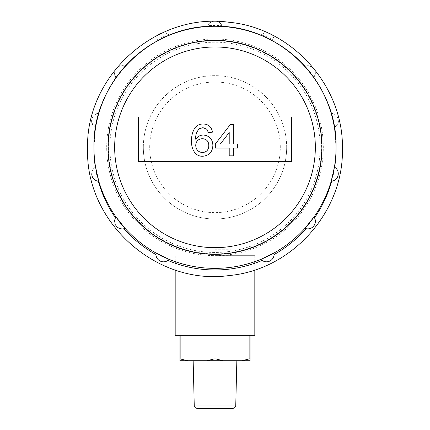 <?xml version="1.0" encoding="UTF-8"?>
<svg xmlns="http://www.w3.org/2000/svg" width="430" height="430" viewBox="0 0 430 430"><rect width="100%" height="100%" fill="white"/><g stroke="black" fill="none" stroke-linecap="round" stroke-linejoin="round"><path stroke-width="0.32" stroke-dasharray="2.15 1.61" d="M196.854 408.5L233.146 408.5M235.742 405.968L194.258 405.968M215 360.716L193.156 360.716L215 360.716M249.131 358.894L242.23 360.716L250.04 360.716L250.04 358.894L249.131 358.894L248.9 335.298L250.04 335.298L175.182 335.298M215 255.662L254.818 255.662L215 255.662M254.818 335.298L249.131 335.298M242.23 360.716L222.81 360.716L215.994 358.921L215.994 335.298M215.994 358.921L214.006 358.921L214.006 335.298M248.9 335.298L216.139 335.298L248.9 335.298M250.04 358.894L250.04 335.298M214.006 358.921L207.19 360.716L187.77 360.716L179.96 358.894L179.96 335.298L181.1 335.298L179.96 335.298M179.96 358.894L179.96 360.716L187.77 360.716M180.869 358.894L180.869 335.298M222.81 360.716L207.19 360.716M215 335.298L213.861 335.298L215 335.298M215 249.26L230.926 249.26L215 249.26M215 255.63L230.926 255.63L215 255.63M271.448 34.685A7.589 7.589 0 0 1 274.055 40.49A7.589 7.589 0 0 0 260.854 35.298L261.601 34.583A123.469 123.469 0 0 1 274.055 40.49L273.958 41.608C285.59 48.101 295.91 56.33 304.918 66.29C310.03 64.038 315.448 68.44 315.346 73.326A7.589 7.589 0 0 0 313.432 68.284A7.589 7.589 0 0 1 313.991 77.658L315.346 73.326M305.305 66.72L308.686 70.676A2.811 2.811 0 0 1 310.551 73.009L312.631 75.766M336.088 126.227A7.589 7.589 0 0 0 338.012 122.846M331.337 113.885L332.664 118.916A2.811 2.811 0 0 1 333.331 121.83L334.416 127.506C336.959 125.882 338.243 123.684 338.265 120.9C337.873 116.466 335.507 113.939 331.175 113.326C327.434 100.561 321.704 88.671 313.991 77.658M332.675 175.698A121.045 121.045 0 0 0 333.341 172.779A2.811 2.811 0 0 1 332.675 175.698L331.186 181.283M314.013 216.956L310.578 221.606A2.811 2.811 0 0 1 308.713 223.944L304.945 228.33M274.082 254.565A121.045 121.045 0 0 0 306.052 228.679C311.524 229.185 314.631 226.718 315.373 221.294L314.529 217.811A121.045 121.045 0 0 0 331.654 181.234C335.733 180.423 337.942 177.912 338.276 173.709C338.227 170.979 337.018 168.818 334.653 167.238A121.045 121.045 0 0 0 336.045 148.92A121.045 121.045 0 0 0 336.045 148.119L336.045 147.323A121.045 121.045 0 0 0 215 26.278A121.045 121.045 0 0 0 93.955 147.323L93.955 148.119A121.045 121.045 0 0 0 93.955 148.92A121.045 121.045 0 0 0 95.352 167.281C89.268 170.576 91.472 180.772 98.357 181.277A121.045 121.045 0 0 0 115.498 217.849C112.354 223.234 117.997 230.448 123.974 228.712A121.045 121.045 0 0 0 155.956 254.587C155.94 260.36 163.378 263.988 167.92 260.435A121.045 121.045 0 0 0 262.117 260.419C266.664 263.977 274.098 260.338 274.082 254.565A7.589 7.589 0 0 0 273.996 253.023L268.884 255.721A2.811 2.811 0 0 1 266.186 257.016L260.892 259.333M161.153 255.737A121.045 121.045 0 0 0 163.851 257.032A2.811 2.811 0 0 1 161.153 255.737L156.042 253.044A7.589 7.589 0 0 0 155.945 254.243M119.449 221.638A121.045 121.045 0 0 0 121.314 223.976A2.811 2.811 0 0 1 119.449 221.638L116.009 216.994M95.352 167.281A7.589 7.589 0 0 0 91.735 173.747M96.669 172.822A121.045 121.045 0 0 0 97.336 175.736A2.811 2.811 0 0 1 96.669 172.822L95.584 167.141M96.374 113.945A7.589 7.589 0 0 0 91.735 120.524M95.578 127.549A7.589 7.589 0 0 1 92.353 123.969A7.589 7.589 0 0 0 95.578 127.549L96.659 121.867A2.811 2.811 0 0 1 97.325 118.954L98.814 113.369C91.531 113.477 89.037 124.275 95.578 127.549L93.955 147.323A121.045 121.045 0 0 0 215 268.374A121.045 121.045 0 0 0 336.045 147.323L334.416 127.506M115.987 77.69L119.422 73.046A2.811 2.811 0 0 1 121.287 70.708L125.055 66.322C118.293 63.398 111.606 71.681 115.987 77.69C108.29 88.666 102.566 100.556 98.814 113.369M122.523 65.774A7.589 7.589 0 0 0 114.638 72.966M168.474 34.701A7.589 7.589 0 0 0 156.004 41.629L161.116 38.931A2.811 2.811 0 0 1 163.814 37.636L169.108 35.314C181.562 30.245 194.43 27.305 207.706 26.499L208.018 25.649A123.469 123.469 0 0 1 221.939 25.644L222.251 26.493A7.589 7.589 0 0 0 207.706 26.499A7.589 7.589 0 0 1 222.251 26.493C235.581 27.305 248.449 30.24 260.854 35.298L266.149 37.614A2.811 2.811 0 0 1 268.847 38.91A121.045 121.045 0 0 0 266.149 37.614M158.514 34.706A7.589 7.589 0 0 0 155.907 40.506A123.469 123.469 0 0 1 168.361 34.599L169.108 35.314M155.907 40.425A7.589 7.589 0 0 0 156.004 41.629L155.907 40.506M286.67 147.323A71.67 71.67 0 0 0 215 75.653A71.67 71.67 0 0 0 143.33 147.323A71.67 71.67 0 0 1 215 75.653A71.67 71.67 0 0 1 286.67 147.323A71.67 71.67 0 0 1 215 218.999A71.67 71.67 0 0 1 143.33 147.323A71.67 71.67 0 0 0 215 218.999A71.67 71.67 0 0 0 286.67 147.323A71.67 71.67 0 0 1 215 218.999A71.67 71.67 0 0 1 143.33 147.323M107.989 147.323A107.011 107.011 0 0 0 215 254.334A107.011 107.011 0 0 0 322.011 147.323A107.011 107.011 0 0 0 215 40.312A107.011 107.011 0 0 0 107.989 147.323A107.011 107.011 0 0 0 215 254.334A107.011 107.011 0 0 0 322.011 147.323A107.011 107.011 0 0 0 215 40.312A107.011 107.011 0 0 0 107.989 147.323M156.004 41.629C144.292 48.192 133.977 56.427 125.055 66.322M97.325 118.954A121.045 121.045 0 0 0 96.659 121.867M121.287 70.708A121.045 121.045 0 0 0 119.422 73.046M163.814 37.636A121.045 121.045 0 0 0 161.116 38.931M208.287 26.466L213.484 26.289A2.811 2.811 0 0 1 216.473 26.289A121.045 121.045 0 0 0 213.484 26.289M216.473 26.289L222.251 26.493M270.475 39.737L271.755 40.409M310.551 73.014A121.045 121.045 0 0 0 308.686 70.676M333.331 121.83A121.045 121.045 0 0 0 332.664 118.916M334.422 167.103L333.341 172.779M266.186 257.016A121.045 121.045 0 0 0 268.884 255.721M125.082 228.362L121.314 223.976M98.825 181.32A7.589 7.589 0 0 1 98.357 181.277A7.589 7.589 0 0 0 98.825 181.32L97.336 175.736M169.146 259.349L163.851 257.032M308.713 223.944A121.045 121.045 0 0 0 310.578 221.606M221.939 25.644A7.589 7.589 0 0 0 217.548 21.527M212.409 21.527A7.589 7.589 0 0 0 208.018 25.649M168.361 34.599A7.589 7.589 0 0 0 162.218 32.949M267.745 32.927A7.589 7.589 0 0 0 261.601 34.583M114.665 74.127A7.589 7.589 0 0 0 114.891 75.331A7.589 7.589 0 0 1 114.665 74.127M114.654 221.321A7.589 7.589 0 0 0 115.648 225.078A7.589 7.589 0 0 1 114.654 221.321M338.265 120.9A7.589 7.589 0 0 0 337.69 118.003A7.589 7.589 0 0 1 338.265 120.9M337.029 116.745A7.589 7.589 0 0 0 331.175 113.326A7.589 7.589 0 0 1 337.029 116.745M310.476 66.241A7.589 7.589 0 0 0 304.918 66.29A7.589 7.589 0 0 1 310.476 66.241M320.119 147.323A105.119 105.119 0 0 0 215 42.204A105.119 105.119 0 0 0 109.881 147.323A105.119 105.119 0 0 0 215 252.448A105.119 105.119 0 0 0 320.119 147.323M321.565 147.323A106.565 106.565 0 0 0 215 40.759A106.565 106.565 0 0 0 108.435 147.323A106.565 106.565 0 0 0 215 253.888A106.565 106.565 0 0 0 321.565 147.323M321.71 147.323A106.71 106.71 0 0 0 215 40.614A106.71 106.71 0 0 0 108.29 147.323A106.71 106.71 0 0 0 215 254.039A106.71 106.71 0 0 0 321.71 147.323A106.71 106.71 0 0 0 215 40.614A106.71 106.71 0 0 0 108.29 147.323A106.71 106.71 0 0 0 215 254.039A106.71 106.71 0 0 0 321.71 147.323M114.659 147.323A100.341 100.341 0 0 0 215 247.669A100.341 100.341 0 0 0 315.34 147.323A100.341 100.341 0 0 0 215 46.983A100.341 100.341 0 0 0 114.659 147.323M233.297 148.087L233.297 155.848L229.212 155.848L229.212 148.087L215.328 148.087L215.328 144.002L230.437 124.399L233.297 124.399L233.297 144.002L237.381 144.002L237.381 148.087L233.297 148.087M138.519 116.981L138.519 161.578L291.481 161.578L291.481 116.981L138.519 116.981M195.112 127.608C197.268 125.151 199.988 123.947 203.272 123.99C208.545 124.222 211.608 126.947 212.468 132.16L208.383 132.569L206.911 129.301L203.003 127.667L199.525 128.613C196.634 131.483 195.37 135.02 195.725 139.218C197.585 136.493 200.165 135.095 203.465 135.02C209.48 135.756 212.619 139.202 212.877 145.356C212.571 151.93 209.216 155.563 202.809 156.257C194.704 156.676 190.979 147.839 191.64 140.932C191.339 136.057 192.495 131.618 195.112 127.608M202.337 138.697C198.241 139.003 196.037 141.196 195.725 145.27C195.962 149.672 198.219 152.112 202.498 152.58C206.636 152.118 208.738 149.753 208.792 145.485C208.668 141.244 206.518 138.981 202.337 138.697M220.37 144.002L229.212 144.002L229.212 132.531L220.37 144.002M149.699 147.323A65.301 65.301 0 0 1 215 82.022A65.301 65.301 0 0 1 280.301 147.323A65.301 65.301 0 0 1 215 212.624A65.301 65.301 0 0 1 149.699 147.323M106.694 147.323A108.306 108.306 0 0 1 215 39.022A108.306 108.306 0 0 1 323.306 147.323A108.306 108.306 0 0 1 215 255.63A108.306 108.306 0 0 1 106.694 147.323M93.955 147.323A121.045 121.045 0 0 0 215 268.374A121.045 121.045 0 0 0 336.045 147.323M274.093 254.221A7.589 7.589 0 0 0 273.996 253.023M274.055 40.409A7.589 7.589 0 0 0 260.854 35.298M254.818 269.954L254.818 263.23M254.818 261.633L254.818 255.662M175.182 269.954L175.182 263.23M175.182 261.633L175.182 255.662M230.926 249.26L230.926 255.63M199.074 249.26L199.074 255.63"/><path stroke-width="0.64" d="M235.742 405.968L233.146 408.5L196.854 408.5L194.258 405.968L235.742 405.968L236.844 360.716M187.77 360.716L179.96 360.716L179.96 358.894L187.77 360.716L242.23 360.716L249.131 358.894L249.131 335.298L254.818 335.298L254.818 269.954M207.19 360.716L214.006 358.921L215.994 358.921L215.994 335.298L249.131 335.298M214.006 358.921L214.006 335.298L215.994 335.298M249.131 358.894L250.04 358.894L250.04 335.298M250.04 358.894L250.04 360.716L242.23 360.716M215.994 358.921L222.81 360.716M180.869 358.894L180.869 335.298L214.006 335.298M179.96 358.894L179.96 335.298L180.869 335.298M175.182 269.954L175.182 335.298L179.96 335.298M271.755 40.409L273.958 41.608A7.589 7.589 0 0 0 274.055 40.49M312.631 75.766L313.991 77.658M334.416 127.506A7.589 7.589 0 0 0 336.088 126.227M338.012 122.846A7.589 7.589 0 0 0 338.265 120.9M95.584 167.141L98.825 181.32L98.357 181.277A121.045 121.045 0 0 0 115.498 217.849L116.009 216.994L125.082 228.362A7.589 7.589 0 0 1 115.648 225.078A7.589 7.589 0 0 0 125.082 228.362L123.974 228.712A121.045 121.045 0 0 0 155.956 254.587L156.042 253.044L169.146 259.349A7.589 7.589 0 0 1 155.945 254.243A7.589 7.589 0 0 0 169.146 259.349L167.92 260.435A121.045 121.045 0 0 0 262.117 260.419L260.892 259.333A7.589 7.589 0 0 0 274.082 254.565A121.045 121.045 0 0 0 306.052 228.679L304.945 228.33A7.589 7.589 0 0 0 314.013 216.956L314.529 217.811A121.045 121.045 0 0 0 331.654 181.234L331.186 181.283A7.589 7.589 0 0 0 334.653 167.238A121.045 121.045 0 0 0 336.045 148.92A121.045 121.045 0 0 0 336.045 148.119A121.045 121.045 0 0 0 336.045 147.323A121.045 121.045 0 0 0 215 26.278A121.045 121.045 0 0 0 93.955 147.323A121.045 121.045 0 0 0 93.955 148.119A121.045 121.045 0 0 0 93.955 148.92A121.045 121.045 0 0 0 95.352 167.281L95.584 167.141A7.589 7.589 0 0 0 95.352 167.281M116.009 216.994A7.589 7.589 0 0 0 114.654 221.321M98.814 113.369A7.589 7.589 0 0 0 96.374 113.945M91.735 120.524A7.589 7.589 0 0 0 92.353 123.969A7.589 7.589 0 0 1 91.724 120.943M125.055 66.322A7.589 7.589 0 0 0 122.523 65.774M114.638 72.966A7.589 7.589 0 0 0 114.665 74.127A7.589 7.589 0 0 1 114.627 73.358M169.108 35.314A7.589 7.589 0 0 0 168.474 34.701M260.892 259.333L273.996 253.023L274.082 254.565M107.989 147.323A107.011 107.011 0 0 0 215 254.334A107.011 107.011 0 0 0 322.011 147.323A107.011 107.011 0 0 0 215 40.312A107.011 107.011 0 0 0 107.989 147.323M93.955 147.323C92.24 82.727 150.339 24.591 214.952 26.278C279.72 24.596 337.695 82.646 336.045 147.323L336.045 148.119A121.045 121.045 0 0 1 215 268.374A121.045 121.045 0 0 1 93.955 148.119L93.955 147.323M207.706 26.499L208.287 26.466M268.847 38.91A2.811 2.811 0 0 1 268.847 38.915L270.475 39.737M304.918 66.29L305.305 66.72M331.175 113.326L331.337 113.885M338.276 173.709A7.589 7.589 0 0 0 334.653 167.238L334.422 167.103A7.589 7.589 0 0 1 334.535 167.168A7.589 7.589 0 0 0 334.422 167.103L331.186 181.283M315.373 221.294A7.589 7.589 0 0 0 314.013 216.956L304.945 228.33M217.548 21.527A7.589 7.589 0 0 0 212.409 21.527M162.218 32.949A7.589 7.589 0 0 0 158.514 34.706M271.448 34.685A7.589 7.589 0 0 0 267.745 32.927M114.891 75.331A7.589 7.589 0 0 0 115.987 77.69A7.589 7.589 0 0 1 114.891 75.331M91.735 173.747A7.589 7.589 0 0 0 98.357 181.277A7.589 7.589 0 0 1 91.735 173.747M337.69 118.003A7.589 7.589 0 0 0 337.029 116.745A7.589 7.589 0 0 1 337.69 118.003M313.432 68.284A7.589 7.589 0 0 0 310.476 66.241A7.589 7.589 0 0 1 313.432 68.284M114.659 147.323A100.341 100.341 0 0 0 215 247.669A100.341 100.341 0 0 0 315.34 147.323A100.341 100.341 0 0 0 215 46.983A100.341 100.341 0 0 0 114.659 147.323M138.519 116.981L138.519 161.578L291.481 161.578L291.481 116.981L138.519 116.981M203.272 123.99C208.545 124.222 211.608 126.947 212.468 132.16L208.383 132.569L206.911 129.301L203.003 127.667L199.525 128.613C196.634 131.483 195.37 135.02 195.725 139.218C197.585 136.493 200.165 135.095 203.465 135.02C209.48 135.756 212.619 139.202 212.877 145.356C212.571 151.93 209.216 155.563 202.809 156.257C194.704 156.676 190.979 147.839 191.64 140.932C191.339 136.057 192.495 131.618 195.112 127.608C197.268 125.151 199.988 123.947 203.272 123.99M195.725 145.27C195.962 149.672 198.219 152.112 202.498 152.58C206.636 152.118 208.738 149.753 208.792 145.485C208.668 141.244 206.518 138.981 202.337 138.697C198.241 139.003 196.037 141.196 195.725 145.27M233.297 155.848L229.212 155.848L229.212 148.087L215.328 148.087L215.328 144.002L230.437 124.399L233.297 124.399L233.297 144.002L237.381 144.002L237.381 148.087L233.297 148.087L233.297 155.848M220.37 144.002L229.212 144.002L229.212 132.531L220.37 144.002M194.258 405.968L193.156 360.716M254.818 263.23L254.818 261.633M175.182 263.23L175.182 261.633M87.58 148.92C85.376 75.642 156.391 12.035 228.98 22.269C291.76 27.826 343.78 85.898 342.42 148.92C343.785 211.936 291.76 270.008 228.98 275.565C156.391 285.8 85.376 222.192 87.58 148.92"/></g></svg>
